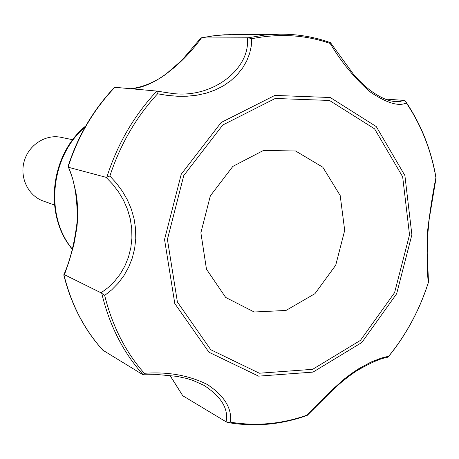 <?xml version="1.0" encoding="UTF-8"?>
<svg xmlns="http://www.w3.org/2000/svg" width="459" height="459" viewBox="0 0 459 459"><rect width="100%" height="100%" fill="white"/><g stroke="black" fill="none" stroke-linecap="round" stroke-linejoin="round"><path stroke-width="0.69" d="M395.377 101.72L400.116 101.548L403.404 100.372L404.522 100.664L405.836 101.795L406.33 102.959C398.682 106.7 386.616 103.017 370.138 91.915C354.87 78.575 341.553 62.424 330.187 43.456L330.491 42.664C314.375 36.909 297.507 34.075 279.881 34.167L224.313 34.781L211.565 36.014L201.426 37.965C184.409 61.707 154.941 87.835 130.855 88.736M156.376 91.066L170.857 93.234C212.236 99.614 251.067 68.414 247.286 37.81L248.394 37.747L251.721 38.745L251.268 46.078L249.61 53.542L246.672 61.013L242.518 68.139L237.171 74.783L230.722 80.755L223.372 85.85L215.151 90.021L206.309 93.143L196.94 95.202L187.163 96.218L177.289 96.241L167.346 95.392L157.58 93.802L156.662 91.307L156.135 91.014L115.553 87.353L113.855 88.082C93.108 110.114 77.881 136.105 68.173 166.055L72.568 178.39L75.982 192.734L77.112 200.887L77.691 209.43L77.646 218.232L76.963 227.159L73.87 244.676L69.257 260.81L64.444 274.689L63.79 275.01C71.122 304.409 84.135 329.464 102.822 350.183L102.564 349.85M106.052 177.312L109.885 176.038L116.448 183.227L122.323 191.168L127.361 199.883L131.303 209.092L134.068 218.736L135.571 228.668L135.772 238.6L134.665 248.497L132.29 258.038L128.692 267.115L123.953 275.572L118.279 283.14L111.772 289.801L104.675 295.435L101.049 292.831L108.008 287.684L114.434 281.47L120.149 274.172L124.842 266.059L128.445 257.189L130.815 247.831L131.911 238.187L131.716 228.375L130.224 218.708L127.453 209.224L123.5 200.222L118.491 191.833L112.581 184.139L106.052 177.312L68.735 167.363M102.822 350.183L142.692 374.573L143.202 374.791L144.292 373.305C168.005 371.624 189.022 375.353 207.348 384.499C224.457 395.899 232.145 408.458 230.412 422.165L227.853 422.532C254.728 427.122 281.178 424.741 307.203 415.389L306.956 415.16L331.014 390.833L344.514 378.847L351.376 373.615L358.232 369.002L371.061 362.042L381.636 357.974L388.721 356.218L388.429 356.706C406.324 334.697 419.658 309.911 428.431 282.342L428.299 282.606C427.105 271.774 426.772 255.33 427.295 233.264C429.957 211.209 432.831 192.694 435.912 177.736L436.039 177.954C431.242 149.841 421.173 124.452 405.836 101.795M411.878 234.773L404.895 175.55L376.277 126.581L330.25 97.515L274.843 95.415L221.175 122.478L181.253 174.191L164.54 239.489L174.787 303.519L208.931 352.219L258.595 376.145L313.009 372.106L361.807 342.517L396.633 293.8L411.878 234.773M101.789 293.467C109.466 325.471 123.27 352.575 143.208 374.791L159.078 374.699L176.732 376.328L186.612 378.428L192.803 380.339L203.951 385.348C221.313 396.668 228.697 408.82 226.098 421.81L227.853 422.532M386.805 357.624L388.429 356.706M170.048 375.439L182.653 395.572M101.049 292.831L64.444 274.689M226.098 421.81L183.112 395.962M395.44 101.726L390.161 100.791C384.074 99.155 377.332 95.61 369.943 90.153C363.098 84.594 357.55 79.229 353.304 74.048L330.509 42.687M403.404 100.372L384.889 99.001M170.805 93.229L156.267 91.031M247.286 37.81L201.426 37.965M428.499 281.832L428.431 282.342M72.74 139.743L61.053 137.327C45.636 134.005 28.676 144.901 24.172 161.338C19.485 177.725 28.32 195.844 43.215 201.008L54.46 205.012M344.698 230.378L340.199 195.574L322.843 167.237L295.567 150.977L263.42 150.472L232.839 166.405L210.337 195.878L200.881 232.782L206.475 269.198L225.69 297.449L254.188 311.994L285.997 310.45L314.937 293.674L335.73 265.193L344.698 230.378M409.52 234.819L402.652 176.795L374.59 128.859L329.493 100.458L275.268 98.467L222.781 124.991L183.755 175.585L167.415 239.432L177.409 302.062L210.773 349.741L259.346 373.219L312.625 369.329L360.441 340.383L394.579 292.658L409.52 234.819M85.282 126.804C50.45 156.089 44.42 215.85 72.396 249.162M251.721 38.745C279.118 33.272 305.275 34.838 330.187 43.456M109.885 176.038C120.229 144.539 136.128 117.131 157.58 93.802M144.292 373.305C125.445 351.852 112.243 325.896 104.675 295.435M306.956 415.16C281.826 424.053 256.311 426.388 230.412 422.165M428.299 282.606C419.583 309.882 406.393 334.416 388.721 356.218M406.33 102.959C421.282 125.221 431.144 150.145 435.912 177.736M103.137 350.481C84.295 329.665 71.22 304.403 63.899 274.694M248.394 37.747L264.172 35.125L279.881 34.167M106.832 177.18C117.401 144.115 134.011 115.49 156.662 91.307M68.202 166.864C77.984 136.317 93.464 109.873 114.635 87.531M85.793 125.909C49.974 154.947 43.542 215.489 72.35 249.323M387.121 357.561C381.745 357.9 371.819 362.18 357.349 370.413C349.431 375.542 341.37 381.922 333.165 389.553L307.209 415.389M68.213 166.887C74.375 179.635 77.399 197.456 77.273 220.349C74.777 242.186 70.279 260.356 63.79 274.866M182.665 395.601L169.933 375.428M130.786 88.73C142.956 87.118 154.568 82.35 165.619 74.433L181.902 60.249L200.922 37.896L215.81 35.475L230.665 34.586M436.05 178.052L429.171 219.304L427.478 237.51L427.231 253.202L428.499 282.044"/></g></svg>
